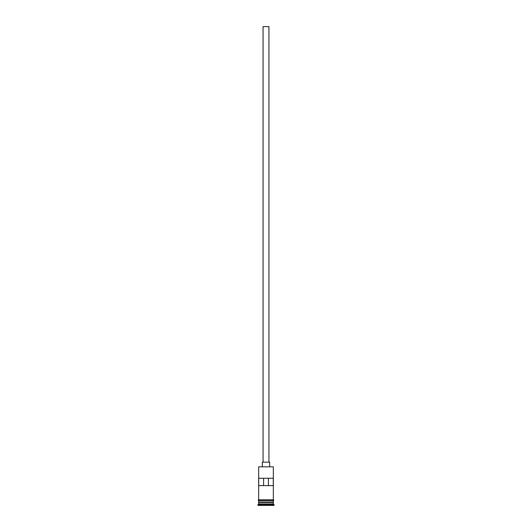 <?xml version="1.0" encoding="UTF-8"?>
<svg xmlns="http://www.w3.org/2000/svg" width="532" height="532" viewBox="0 0 532 532"><rect width="100%" height="100%" fill="white"/><g stroke="black" fill="none" stroke-linecap="round" stroke-linejoin="round"><path stroke-width="0.8" d="M273.335 466.83L258.665 466.83L273.335 466.83L258.665 466.83L258.665 499.827L258.665 466.83L273.335 466.83L273.335 499.827L273.335 466.83M268.933 462.142L268.933 26.6L263.067 26.6L263.067 462.142L263.067 26.6L268.933 26.6L268.933 462.142M269.664 466.537L269.664 462.142L262.336 462.142L262.336 466.537L262.336 462.142L269.664 462.142L269.664 466.537M273.335 502.467L273.335 500.559L273.189 502.175L258.811 502.175L258.665 503.93L257.934 504.668L274.066 504.668L273.335 503.93L258.665 503.93L273.335 503.93L273.335 502.467L258.811 502.321L273.189 502.321L273.335 503.93L274.066 504.668L257.934 504.668L257.934 505.4L274.066 505.4L274.066 504.668L274.066 505.4L257.934 505.4L258.665 503.93L258.665 502.467L273.335 502.467M258.665 502.028L273.335 502.028L258.665 502.028L258.665 500.559L258.665 502.028M258.718 478.268L273.282 478.268L273.282 485.603L258.718 485.603L258.718 478.268L273.282 478.268L273.282 485.603L258.718 485.603L258.718 478.268M273.408 499.827L258.592 499.827A0.366 0.366 0 0 0 258.226 500.193A0.366 0.366 0 0 0 258.592 500.559L273.408 500.559A0.366 0.366 0 0 0 273.774 500.193A0.366 0.366 0 0 0 273.408 499.827A0.366 0.366 0 0 1 273.774 500.193A0.366 0.366 0 0 1 273.408 500.559L258.592 500.559A0.366 0.366 0 0 1 258.226 500.193A0.366 0.366 0 0 1 258.592 499.827L273.408 499.827M263.586 478.268L263.586 485.603L263.586 478.268M273.189 502.175L258.811 502.321L273.189 502.175M258.718 485.603L263.586 485.603M268.414 485.603L268.414 478.268L268.414 485.603L273.282 485.603"/></g></svg>
